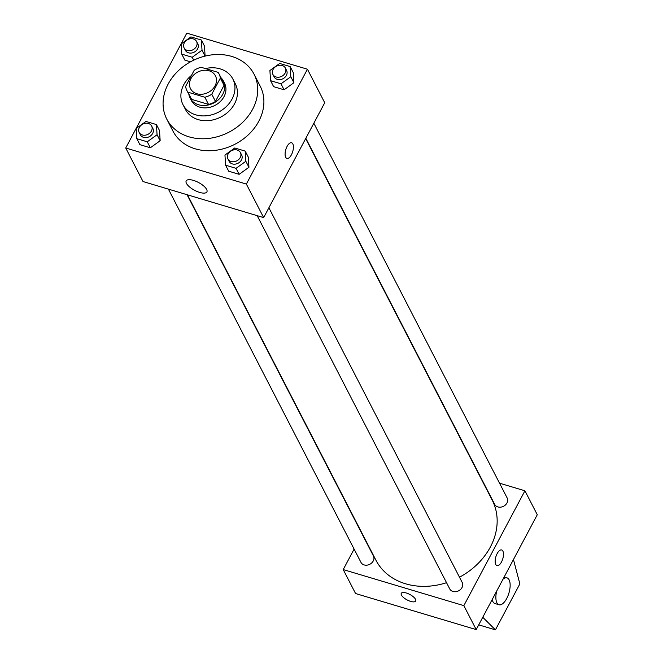 <?xml version="1.0" encoding="UTF-8"?>
<svg xmlns="http://www.w3.org/2000/svg" width="663" height="663" viewBox="0 0 663 663"><rect width="100%" height="100%" fill="white"/><g stroke="black" fill="none" stroke-linecap="round" stroke-linejoin="round"><path stroke-width="0.99" d="M190.919 78.657A14.022 11.453 152.7 0 1 203.458 70.328A14.022 11.453 152.7 0 1 215.442 75.839A14.022 11.453 152.7 0 1 208.232 92.439A14.022 11.453 152.7 0 1 190.521 88.693A14.022 11.453 152.7 0 1 190.919 78.657M187.902 92.174L204.834 97.237A18.092 14.785 152.7 0 0 211.77 94.229L220.34 78.11A18.092 14.785 152.7 0 0 219.063 73.966A18.092 14.785 152.7 0 0 218.061 72.35L201.138 67.286A18.092 14.785 152.7 0 0 194.201 70.295L185.632 86.414A18.092 14.785 152.7 0 0 186.9 90.558A18.092 14.785 152.7 0 0 187.902 92.174L191.615 99.359L208.538 104.422L204.834 97.237M219.063 73.966L222.776 81.151A18.092 14.785 152.7 0 1 224.044 85.295L220.34 78.11M208.538 104.422A18.092 14.785 152.7 0 0 215.475 101.414L224.044 85.295M191.615 99.359A18.092 14.785 152.7 0 1 190.612 97.743L186.9 90.558M188.856 94.337A18.697 15.274 -27.3 0 0 190.082 98.016A18.697 15.274 -27.3 0 0 213.693 103.022A18.697 15.274 -27.3 0 0 223.307 80.878A18.697 15.274 -27.3 0 0 221.019 77.745M223.307 80.878L224.542 83.273A18.697 15.274 152.7 0 1 214.928 105.417A18.697 15.274 152.7 0 1 191.317 100.411L190.082 98.016M215.475 101.414L211.77 94.229M191.508 75.367A28.037 22.907 -27.3 0 0 183.005 104.696A28.037 22.907 -27.3 0 0 218.425 112.204A28.037 22.907 -27.3 0 0 232.846 78.988A28.037 22.907 -27.3 0 0 220.141 68.869A28.037 22.907 -27.3 0 0 205.397 68.562M183.005 104.696L185.483 109.494A28.037 22.907 -27.3 0 0 220.903 116.995A28.037 22.907 -27.3 0 0 235.315 83.778L232.846 78.988M231.777 56.438A49.07 40.087 -27.3 0 0 178.123 70.941A49.07 40.087 -27.3 0 0 166.786 119.133A49.07 40.087 -27.3 0 0 228.776 132.26A49.07 40.087 -27.3 0 0 254.012 74.14A49.07 40.087 -27.3 0 0 231.777 56.438M254.012 74.14L260.186 86.115A49.07 40.087 152.7 0 1 234.959 144.236A49.07 40.087 152.7 0 1 172.968 131.108L166.786 119.133M270.554 80.679L273.637 86.671L284.087 89.787L293.891 82.734L293.245 72.565L290.162 66.573L279.711 63.449L269.907 70.502L270.554 80.679L280.996 83.803L290.8 76.751L290.162 66.573M225.602 165.211L228.694 171.203L239.136 174.328L248.94 167.275L248.302 157.098L245.211 151.106L234.76 147.99L224.956 155.043L225.602 165.211L236.053 168.336L245.857 161.283L245.211 151.106M246.363 184.074L307.433 69.217L186.792 33.15L125.721 148.006L246.363 184.074L263.659 217.605L324.729 102.748L307.433 69.217M204.461 46.02L205.099 56.098L204.461 46.02L201.37 40.029L190.927 36.904L181.123 43.957L181.761 54.134L192.212 57.258L202.016 50.206L201.37 40.029M184.853 60.126L190.505 61.816L184.853 60.126L181.761 54.134M136.818 138.675L139.901 144.658L150.352 147.783L160.156 140.73L159.51 130.553L156.427 124.569L145.976 121.445L136.172 128.498L136.818 138.675L147.261 141.799L157.065 134.746L156.427 124.569M125.721 148.006L143.026 181.546L263.659 217.605M186.46 183.386A11.719 4.376 28 0 1 186.195 180.9A11.719 4.376 28 0 1 198.602 182.54A11.719 4.376 28 0 1 206.897 191.905A11.719 4.376 28 0 1 197.085 191.491A11.719 4.376 28 0 1 186.46 183.386M287.087 146.407A8.18 3.597 -73.4 0 1 291.596 142.76A8.18 3.597 -73.4 0 1 292.698 151.628A8.18 3.597 -73.4 0 1 286.905 158.432A8.18 3.597 -73.4 0 1 287.087 146.407M291.587 142.76A8.18 3.597 -73.4 0 1 292.698 151.628A8.18 3.597 -73.4 0 1 286.905 158.432M305.668 138.6L492.211 500.184A65.43 53.454 152.7 0 1 459.484 577.208M446.539 582.694A65.43 53.454 152.7 0 1 375.921 560.185L187.43 194.814M168.402 189.129L360.97 562.398A7.011 5.727 -27.3 0 0 366.962 565.149A7.011 5.727 -27.3 0 0 373.228 560.981A7.011 5.727 -27.3 0 0 373.426 555.967L187.057 194.707M313.839 123.235L507.162 497.971A7.011 5.727 152.7 0 1 503.557 506.275A7.011 5.727 152.7 0 1 494.706 504.402L305.834 138.294M268.888 207.768L462.219 582.512A7.011 5.727 152.7 0 1 458.614 590.816A7.011 5.727 152.7 0 1 449.754 588.935L257.186 215.674M354.108 549.097L343.21 569.583L463.851 605.642L524.922 490.786L499.546 483.203M343.21 569.583L355.567 593.534L476.208 629.601L537.279 514.737L524.922 490.786M495.767 564.495A8.18 3.597 -73.4 0 1 496.454 555.122A8.18 3.597 -73.4 0 1 501.667 549.958A8.18 3.597 -73.4 0 1 502.769 558.826A8.18 3.597 -73.4 0 1 496.985 565.63A8.18 3.597 -73.4 0 1 495.767 564.495M476.208 629.601L463.851 605.642M496.977 565.63A8.18 3.597 106.6 0 0 502.769 558.826A8.18 3.597 106.6 0 0 501.667 549.958M401.256 593.352A8.18 3.05 -152 0 0 410.637 601.382A8.18 3.05 28 0 1 401.256 593.352A8.18 3.05 28 0 1 409.908 594.504A8.18 3.05 28 0 1 415.693 601.034A8.18 3.05 28 0 1 410.637 601.382A8.18 3.05 -152 0 0 415.693 601.034M492.178 599.559A14.022 6.166 106.6 0 0 494.979 603.545L498.999 604.747A14.022 6.166 -73.4 0 1 496.686 591.073M482.755 617.278L495.427 629.85L519.858 583.904L513.46 559.522M502.985 579.238A14.022 6.166 -73.4 0 1 507.029 577.879A14.022 6.166 -73.4 0 1 509.118 579.827A14.022 6.166 -73.4 0 1 507.933 595.896A14.022 6.166 -73.4 0 1 498.999 604.747M495.427 629.85L478.727 624.861M151.612 126.011L152.846 128.407A7.011 5.727 152.7 0 1 149.25 136.711A7.011 5.727 152.7 0 1 140.39 134.829L139.155 132.434A7.011 5.727 152.7 0 1 139.354 127.42A7.011 5.727 152.7 0 1 145.62 123.252A7.011 5.727 152.7 0 1 151.612 126.011A7.011 5.727 152.7 0 1 148.006 134.316A7.011 5.727 152.7 0 1 139.155 132.434M139.901 144.658L150.352 147.783L160.156 140.73L157.065 134.746M160.156 140.73L159.51 130.553M150.352 147.783L147.261 141.799M240.404 152.556L241.639 154.951A7.011 5.727 152.7 0 1 238.034 163.255A7.011 5.727 152.7 0 1 229.174 161.374L227.939 158.979A7.011 5.727 152.7 0 1 228.138 153.965A7.011 5.727 152.7 0 1 234.404 149.797A7.011 5.727 152.7 0 1 240.404 152.556A7.011 5.727 152.7 0 1 236.799 160.86A7.011 5.727 152.7 0 1 227.939 158.979M228.694 171.203L239.136 174.328L248.94 167.275L245.857 161.283M248.94 167.275L248.302 157.098M239.136 174.328L236.053 168.336M196.563 41.471L197.798 43.866A7.011 5.727 152.7 0 1 194.193 52.17A7.011 5.727 152.7 0 1 185.342 50.297L184.099 47.902A7.011 5.727 152.7 0 1 184.297 42.888A7.011 5.727 152.7 0 1 190.571 38.719A7.011 5.727 152.7 0 1 196.563 41.471A7.011 5.727 152.7 0 1 192.958 49.775A7.011 5.727 152.7 0 1 184.099 47.902M205.058 56.106L202.016 50.206M193.712 60.167L192.212 57.258M285.347 68.016L286.582 70.411A7.011 5.727 152.7 0 1 282.985 78.715A7.011 5.727 152.7 0 1 274.126 76.842L272.891 74.447A7.011 5.727 152.7 0 1 273.09 69.424A7.011 5.727 152.7 0 1 279.355 65.264A7.011 5.727 152.7 0 1 285.347 68.016A7.011 5.727 152.7 0 1 281.742 76.32A7.011 5.727 152.7 0 1 272.891 74.447M273.637 86.671L284.087 89.787L293.891 82.734L290.8 76.751M293.891 82.734L293.245 72.565M284.087 89.787L280.996 83.803M507.029 577.879L504.162 577.025"/></g></svg>
